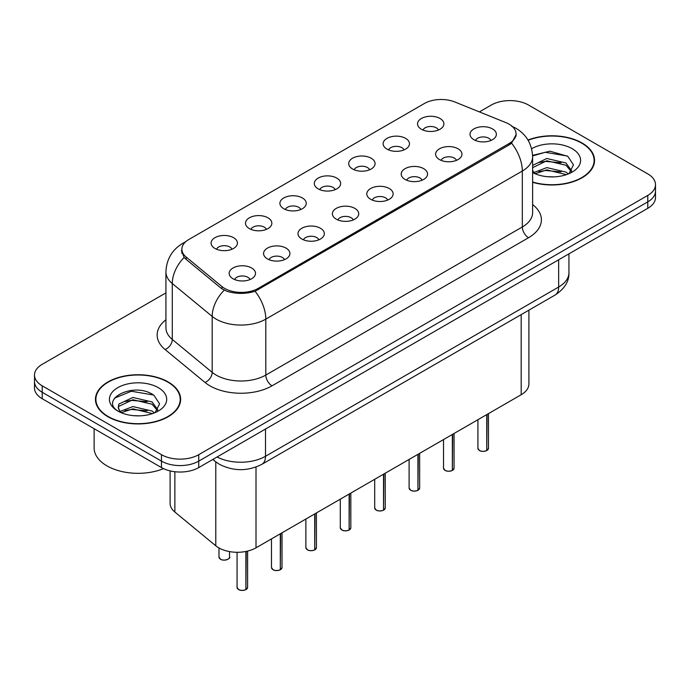 <?xml version="1.0" encoding="UTF-8"?>
<svg xmlns="http://www.w3.org/2000/svg" width="690" height="690" viewBox="0 0 690 690"><rect width="100%" height="100%" fill="white"/><g stroke="black" fill="none" stroke-linecap="round" stroke-linejoin="round"><path stroke-width="1.03" d="M386.987 149.118A13.179 7.607 180 0 1 384.373 146.97A13.179 7.607 180 0 1 388.737 137.517A13.179 7.607 180 0 1 405.616 138.362A13.179 7.607 180 0 1 408.23 146.97A13.179 7.607 180 0 1 386.987 149.118M404.012 149.911A7.909 4.563 0 0 0 401.891 147.686A7.909 4.563 0 0 0 394.102 146.53A7.909 4.563 0 0 0 388.591 149.911M352.581 168.99A13.179 7.607 180 0 1 349.959 166.833A13.179 7.607 180 0 1 354.324 157.38A13.179 7.607 180 0 1 371.211 158.226A13.179 7.607 180 0 1 373.825 166.833A13.179 7.607 180 0 1 352.581 168.99M369.607 169.775A7.909 4.563 0 0 0 367.485 167.549A7.909 4.563 0 0 0 359.697 166.393A7.909 4.563 0 0 0 354.186 169.775M318.168 188.853A13.179 7.607 180 0 1 315.554 186.705A13.179 7.607 180 0 1 319.919 177.244A13.179 7.607 180 0 1 336.798 178.098A13.179 7.607 180 0 1 339.42 186.705A13.179 7.607 180 0 1 318.168 188.853M335.193 189.638A7.909 4.563 0 0 0 333.072 187.421A7.909 4.563 0 0 0 325.283 186.266A7.909 4.563 0 0 0 319.772 189.638M283.762 208.716A13.179 7.607 180 0 1 281.149 206.569A13.179 7.607 180 0 1 285.513 197.116A13.179 7.607 180 0 1 302.393 197.961A13.179 7.607 180 0 1 305.006 206.569A13.179 7.607 180 0 1 283.762 208.716M300.788 209.51A7.909 4.563 0 0 0 298.666 207.285A7.909 4.563 0 0 0 290.878 206.129A7.909 4.563 0 0 0 285.367 209.51M249.349 228.588A13.179 7.607 180 0 1 246.735 226.432A13.179 7.607 180 0 1 251.1 216.979A13.179 7.607 180 0 1 267.987 217.824A13.179 7.607 180 0 1 270.601 226.432A13.179 7.607 180 0 1 249.349 228.588M266.383 229.373A7.909 4.563 0 0 0 264.261 227.148A7.909 4.563 0 0 0 256.473 225.992A7.909 4.563 0 0 0 250.953 229.373M214.944 248.452A13.179 7.607 180 0 1 212.33 246.296A13.179 7.607 180 0 1 216.695 236.843A13.179 7.607 180 0 1 233.574 237.696A13.179 7.607 180 0 1 236.187 246.296A13.179 7.607 180 0 1 214.944 248.452M231.969 249.237A7.909 4.563 0 0 0 229.848 247.011A7.909 4.563 0 0 0 222.059 245.856A7.909 4.563 0 0 0 216.548 249.237M421.392 129.254A13.179 7.607 180 0 1 418.778 127.107A13.179 7.607 180 0 1 423.143 117.654A13.179 7.607 180 0 1 440.03 118.499A13.179 7.607 180 0 1 442.644 127.107A13.179 7.607 180 0 1 421.392 129.254M438.426 130.048A7.909 4.563 0 0 0 436.304 127.822A7.909 4.563 0 0 0 428.516 126.667A7.909 4.563 0 0 0 422.996 130.048M439.47 159.554A13.179 7.607 180 0 1 436.856 157.406A13.179 7.607 180 0 1 441.221 147.953A13.179 7.607 180 0 1 458.1 148.799A13.179 7.607 180 0 1 460.713 157.406A13.179 7.607 180 0 1 439.47 159.554M456.495 160.347A7.909 4.563 0 0 0 454.374 158.122A7.909 4.563 0 0 0 446.585 156.966A7.909 4.563 0 0 0 441.074 160.347M405.056 179.426A13.179 7.607 180 0 1 402.443 177.27A13.179 7.607 180 0 1 406.807 167.817A13.179 7.607 180 0 1 423.695 168.662A13.179 7.607 180 0 1 426.308 177.27A13.179 7.607 180 0 1 405.056 179.426M422.09 180.211A7.909 4.563 0 0 0 419.969 177.986A7.909 4.563 0 0 0 412.18 176.83A7.909 4.563 0 0 0 406.66 180.211M370.651 199.289A13.179 7.607 180 0 1 368.037 197.133A13.179 7.607 180 0 1 372.402 187.68A13.179 7.607 180 0 1 389.281 188.534A13.179 7.607 180 0 1 391.894 197.133A13.179 7.607 180 0 1 370.651 199.289M387.677 200.074A7.909 4.563 0 0 0 385.555 197.858A7.909 4.563 0 0 0 377.766 196.693A7.909 4.563 0 0 0 372.255 200.074M336.246 219.153A13.179 7.607 180 0 1 333.632 217.005A13.179 7.607 180 0 1 337.988 207.543A13.179 7.607 180 0 1 354.876 208.397A13.179 7.607 180 0 1 357.489 217.005A13.179 7.607 180 0 1 336.246 219.153M353.271 219.946A7.909 4.563 0 0 0 351.15 217.721A7.909 4.563 0 0 0 343.361 216.565A7.909 4.563 0 0 0 337.85 219.946M301.832 239.016A13.179 7.607 180 0 1 299.219 236.868A13.179 7.607 180 0 1 303.583 227.415A13.179 7.607 180 0 1 320.471 228.261A13.179 7.607 180 0 1 323.084 236.868A13.179 7.607 180 0 1 301.832 239.016M318.866 239.81A7.909 4.563 0 0 0 316.745 237.584A7.909 4.563 0 0 0 308.956 236.429A7.909 4.563 0 0 0 303.436 239.81M267.427 258.888A13.179 7.607 180 0 1 264.813 256.732A13.179 7.607 180 0 1 269.178 247.279A13.179 7.607 180 0 1 286.057 248.124A13.179 7.607 180 0 1 288.67 256.732A13.179 7.607 180 0 1 267.427 258.888M284.453 259.673A7.909 4.563 0 0 0 282.331 257.448A7.909 4.563 0 0 0 274.542 256.292A7.909 4.563 0 0 0 269.031 259.673M233.013 278.751A13.179 7.607 180 0 1 230.4 276.595A13.179 7.607 180 0 1 234.764 267.142A13.179 7.607 180 0 1 251.652 267.996A13.179 7.607 180 0 1 254.265 276.595A13.179 7.607 180 0 1 233.013 278.751M250.047 279.536A7.909 4.563 0 0 0 247.926 277.32A7.909 4.563 0 0 0 240.137 276.155A7.909 4.563 0 0 0 234.626 279.536M473.875 139.691A13.179 7.607 180 0 1 471.261 137.543A13.179 7.607 180 0 1 475.626 128.081A13.179 7.607 180 0 1 492.513 128.935A13.179 7.607 180 0 1 495.127 137.543A13.179 7.607 180 0 1 473.875 139.691M490.901 140.484A7.909 4.563 0 0 0 488.779 138.259A7.909 4.563 0 0 0 480.99 137.103A7.909 4.563 0 0 0 475.479 140.484M505.925 122.63A23.719 13.688 180 0 1 509.091 124.166A23.719 13.688 180 0 1 516.042 133.843A23.719 13.688 180 0 1 509.091 143.529L258.172 288.394A23.719 13.688 180 0 1 221.973 286.566L186.162 257.042A23.719 13.688 180 0 1 181.875 249.185A23.719 13.688 180 0 1 188.819 239.508L424.41 103.491A23.719 13.688 180 0 1 454.779 101.956L505.925 122.63M528.911 310.146L528.911 383.968A26.349 15.215 180 0 1 521.192 394.723L256.007 547.826A26.349 15.215 180 0 1 215.789 545.799L174.863 512.049A26.349 15.215 180 0 1 170.102 503.329L170.102 470.899M532.611 182.298A42.599 24.599 0 0 0 594.547 160.382A42.599 24.599 0 0 0 582.067 142.994A42.599 24.599 0 0 0 527.988 140.044M168.179 381.95A42.599 24.599 0 0 0 121.751 376.619A42.599 24.599 0 0 0 95.453 399.346A42.599 24.599 0 0 0 107.933 416.734A42.599 24.599 0 0 0 154.353 422.064A42.599 24.599 0 0 0 180.651 399.346A42.599 24.599 0 0 0 168.179 381.95M95.893 401.554A42.599 24.599 0 0 0 95.746 402.21M516.224 134.49L511.575 143.175L509.28 144.84L255.067 291.266C245.666 294.104 236.265 294.104 226.863 291.266L221.542 288.575L185.731 259.052L184.135 257.43L181.444 250.591M165.928 292.888L42.219 364.311A26.349 15.215 0 0 0 34.5 375.067L34.5 387.978A26.349 15.215 0 0 0 42.219 398.734L161.469 467.579L161.469 461.127A26.349 15.215 0 0 0 198.737 461.127L647.781 201.868A26.349 15.215 0 0 0 655.5 191.113A26.349 15.215 0 0 1 647.781 201.868L198.737 461.127A26.349 15.215 0 0 1 161.469 461.127L42.219 392.282L161.469 461.127L161.469 454.675A26.349 15.215 0 0 0 198.737 454.675L647.781 195.417A26.349 15.215 0 0 0 655.5 184.661A26.349 15.215 0 0 0 647.781 173.897L528.531 105.053A26.349 15.215 0 0 0 491.263 105.053L479.395 111.909M34.5 381.518A26.349 15.215 0 0 0 42.219 392.282A26.349 15.215 0 0 1 34.5 381.518M34.5 375.067A26.349 15.215 0 0 0 42.219 385.822L161.469 454.675M180.366 402.21A42.599 24.599 0 0 0 180.211 401.554M594.254 163.254A42.599 24.599 0 0 0 594.107 162.599M161.469 467.579A26.349 15.215 0 0 0 198.737 467.579L647.781 208.328A26.349 15.215 0 0 0 655.5 197.564L655.5 184.661M486.717 450.613C483.587 451.622 481.18 451.596 479.507 450.527L477.92 448.293A5.27 3.045 0 0 0 479.464 450.441A5.27 3.045 0 0 0 486.752 450.536L486.631 450.605A5.097 2.941 180 0 1 479.593 450.518M486.752 450.32L487.08 414.423M486.752 450.536L486.752 414.612M452.312 470.485C449.181 471.494 446.775 471.46 445.093 470.39L443.515 468.156A5.27 3.045 0 0 0 445.059 470.313A5.27 3.045 0 0 0 452.347 470.399L452.226 470.468A5.097 2.941 180 0 1 445.179 470.382M452.347 470.183L452.666 434.286M452.347 470.399L452.347 434.476M417.899 490.349C414.768 491.358 412.37 491.323 410.688 490.254L409.11 488.02A5.27 3.045 0 0 0 410.654 490.176A5.27 3.045 0 0 0 417.933 490.271L417.821 490.34A5.097 2.941 180 0 1 410.774 490.245M417.933 490.055L418.261 454.149M417.933 490.271L417.933 454.339M383.493 510.212C380.363 511.221 377.956 511.186 376.274 510.126L374.696 507.892A5.27 3.045 0 0 0 376.24 510.039A5.27 3.045 0 0 0 383.528 510.134L383.407 510.203A5.097 2.941 180 0 1 376.369 510.117M383.528 509.919L383.856 474.021M383.528 510.134L383.528 474.202M349.08 530.075C345.957 531.084 343.551 531.059 341.869 529.989L340.291 527.755A5.27 3.045 0 0 0 341.835 529.903A5.27 3.045 0 0 0 349.123 529.998L349.002 530.067A5.097 2.941 180 0 1 341.955 529.98M349.123 529.782L349.442 493.885M349.123 529.998L349.123 494.075M532.611 182.013A42.159 24.34 0 0 0 594.107 160.382A42.159 24.34 0 0 0 581.756 143.166A42.159 24.34 0 0 0 528.143 140.294M547.153 176.683L553.846 176.882M534.017 172.483L546.808 167.601L565.99 172.086L568.31 173.949M535.198 173.708L546.808 169.878L566.404 174.656M532.611 170.163A19.855 11.463 0 0 0 535.371 173.871M532.611 165.402L546.808 158.493L565.99 162.978L571.691 170.861M532.611 167.679L546.808 160.77L565.99 165.255L571.242 171.448M531.619 148.738A28.644 16.534 0 0 1 572.2 148.686A28.644 16.534 0 0 1 572.2 172.077A28.644 16.534 0 0 1 532.611 172.578L532.715 172.638M568.991 173.673L573.476 164.867L567.801 156.311L549.965 151.188L532.585 155.371M534.224 173.371L532.611 171.594M532.602 155.94L545.247 152.283L567.413 156.052M538.933 162.538L545.247 161.391L561.073 162.745M538.933 171.646L545.247 170.499L561.073 171.853M108.244 416.553A42.159 24.34 0 0 0 154.189 421.832A42.159 24.34 0 0 0 180.211 399.346A42.159 24.34 0 0 0 167.868 382.131A42.159 24.34 0 0 0 121.914 376.852A42.159 24.34 0 0 0 95.893 399.346A42.159 24.34 0 0 0 108.244 416.553M94.133 428.706L94.133 447.965A43.919 25.358 0 0 0 107.002 465.897A43.919 25.358 0 0 0 163.496 468.639M133.256 415.647L139.949 415.846M120.12 411.438L132.911 406.565L152.093 411.05L154.413 412.913M121.302 412.672L132.911 408.842L152.516 413.612M120.327 412.327L118.275 407.523A19.855 11.463 0 0 0 121.475 412.827M118.275 407.523L118.87 404.047L132.911 397.457L152.093 401.942L157.794 409.817M118.318 407.799L118.87 406.324L132.911 399.734L152.093 404.219L157.346 410.412M155.095 412.637L159.58 403.822L153.905 395.275C133.808 380.828 98.101 399.864 118.723 411.533L118.818 411.594M158.303 387.651A28.644 16.534 0 0 0 117.8 387.651A28.644 16.534 0 0 0 117.8 411.033A28.644 16.534 0 0 0 158.303 411.033A28.644 16.534 0 0 0 158.303 387.651M114.531 398.147L131.35 391.239L153.516 395.008M125.037 401.494L131.35 400.347L147.177 401.709M125.037 410.602L131.35 409.455L147.177 410.817M314.674 549.947C311.544 550.956 309.137 550.922 307.464 549.852L305.877 547.619A5.27 3.045 0 0 0 307.421 549.775A5.27 3.045 0 0 0 314.709 549.861L314.588 549.93A5.097 2.941 180 0 1 307.55 549.844M314.709 549.645L315.037 513.748M314.709 549.861L314.709 513.938M280.269 569.811C277.139 570.82 274.732 570.785 273.05 569.716L271.472 567.491A5.27 3.045 0 0 0 273.016 569.638A5.27 3.045 0 0 0 280.304 569.733L280.183 569.802A5.097 2.941 180 0 1 273.137 569.707M280.304 569.517L280.632 533.611M280.304 569.733L280.304 533.801M245.856 589.674C242.725 590.683 240.327 590.649 238.645 589.588L237.067 587.354A5.27 3.045 0 0 0 238.611 589.502A5.27 3.045 0 0 0 245.89 589.596L245.778 589.665A5.097 2.941 180 0 1 238.731 589.579M245.89 589.381L246.218 551.405M245.89 589.596L245.89 551.465M186.162 257.042L186.162 259.406M221.973 286.566L221.973 288.92M258.172 288.394L258.172 289.817M509.091 143.529L509.091 144.952M521.192 314.606L521.192 394.723M174.863 471.736L174.863 512.049M215.789 461.877L215.789 545.799M256.007 467.044L256.007 547.826M532.611 204.585A43.919 25.358 180 0 1 528.531 237.731L272.024 385.822A8.78 5.072 60 0 1 265.814 375.067L522.321 226.976A35.138 20.286 0 0 0 532.611 212.632L532.611 156.69A35.138 20.286 180 0 1 522.321 171.034A30.74 17.75 -120 0 0 511.575 143.175M272.024 385.822A43.919 25.358 180 0 1 209.915 385.822A43.919 25.358 180 0 1 204.99 382.441L165.091 349.537A43.919 25.358 180 0 1 165.928 319.781M216.125 375.067A35.138 20.286 0 0 0 265.814 375.067L265.814 319.125A35.138 20.286 180 0 1 216.125 319.125A35.138 20.286 180 0 1 212.184 316.417L172.284 283.521A35.138 20.286 180 0 1 165.928 271.886L165.928 327.819A35.138 20.286 0 0 0 172.284 339.454L212.184 372.359A35.138 20.286 0 0 0 216.125 375.067M255.067 291.266A30.74 17.75 60 0 1 265.814 319.125L522.321 171.034L522.321 226.976A8.78 5.072 60 0 0 528.531 237.731M184.92 242.475A30.74 17.75 -120 0 0 182.591 243.466C172.077 249.78 166.523 259.25 165.928 271.886M184.135 257.43A30.74 20.562 129.5 0 0 172.284 283.521L172.284 339.454A8.78 5.874 -50.5 0 1 165.091 349.537M224.164 290.205A30.74 20.562 129.5 0 0 212.184 316.417L212.184 372.359A8.78 5.874 -50.5 0 1 204.99 382.441M198.737 454.675L198.737 467.579M647.781 195.417L647.781 208.328M42.219 385.822L42.219 398.734M217.083 456.987A35.138 20.286 0 0 0 265.503 456.288L558.659 287.031A35.138 20.286 0 0 0 568.948 272.688C569.207 281.408 564.558 288.869 555.019 295.079L261.864 464.327A17.569 10.143 60 0 0 265.503 456.288L265.503 429.033M558.659 259.785L558.659 287.031A17.569 10.143 60 0 1 555.019 295.079M213.279 459.186A17.569 11.747 129.5 0 0 215.09 461.317L212.822 459.445M487.08 450.346A5.27 3.045 0 0 0 488.46 448.293L488.46 413.621M452.666 470.218A5.27 3.045 0 0 0 454.055 468.156L454.055 433.484M418.261 490.081A5.27 3.045 0 0 0 419.649 488.02L419.649 453.356M383.856 509.945A5.27 3.045 0 0 0 385.236 507.892L385.236 473.219M349.442 529.808A5.27 3.045 0 0 0 350.831 527.755L350.831 493.083M315.037 549.68A5.27 3.045 0 0 0 316.417 547.619L316.417 512.946M280.632 569.543A5.27 3.045 0 0 0 282.012 567.491L282.012 532.818M246.218 589.407A5.27 3.045 0 0 0 247.607 587.354L247.607 551.094M220.533 559.202A5.27 3.045 0 0 0 226.277 559.866A5.27 3.045 0 0 0 229.529 557.054C231.288 558.383 223.991 561.625 220.567 559.28L218.989 557.054A5.27 3.045 0 0 0 220.533 559.202M227.924 559.236A5.097 2.941 180 0 1 220.653 559.271M181.875 249.185L181.875 253.316M516.042 133.843L516.042 136.215M532.611 156.69C532.016 144.055 526.461 134.584 515.956 128.271L511.523 126.106M185.912 241.543L182.591 243.466M261.864 464.327C247.727 471.434 233.591 471.434 219.454 464.327L215.09 461.317M568.948 272.688L568.948 253.842M477.92 448.293L477.92 419.71M488.46 448.293L487.045 450.432M443.515 468.156L443.515 439.573M454.055 468.156L452.631 470.295M409.11 488.02L409.11 459.436M419.649 488.02L418.226 490.159M374.696 507.892L374.696 479.309M385.236 507.892L383.821 510.022M340.291 527.755L340.291 499.172M350.831 527.755L349.407 529.894M594.107 163.91L594.107 160.382M180.211 402.865L180.211 399.346M95.893 402.865L95.893 399.346M305.877 547.619L305.877 519.035M316.417 547.619L315.002 549.758M271.472 567.491L271.472 538.899M282.012 567.491L280.589 569.621M237.067 587.354L237.067 552.285M247.607 587.354L246.183 589.484M229.529 557.054L229.529 551.595M218.989 557.054L218.989 547.972"/></g></svg>
